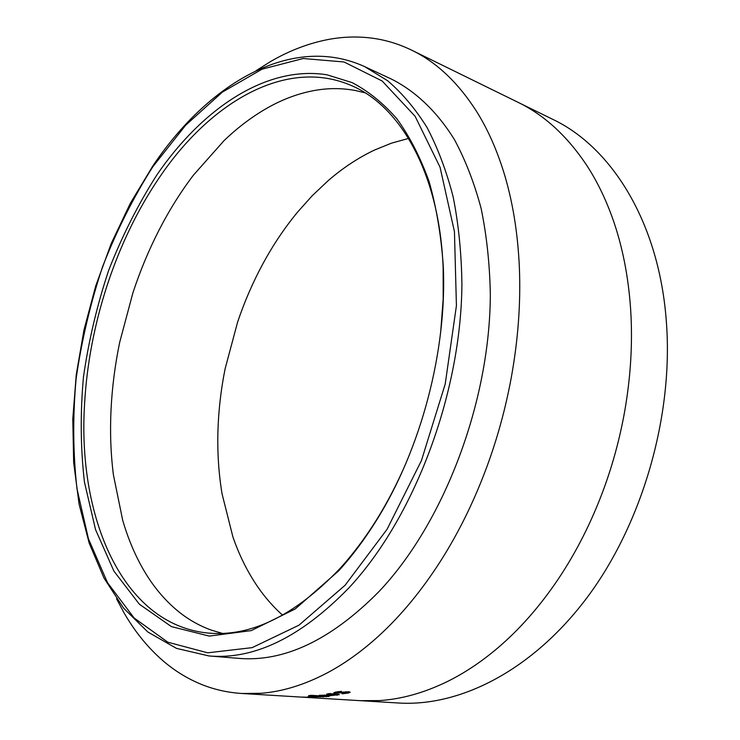 <?xml version="1.0" encoding="UTF-8"?>
<svg xmlns="http://www.w3.org/2000/svg" width="740" height="740" viewBox="0 0 740 740"><rect width="100%" height="100%" fill="white"/><g stroke="black" fill="none" stroke-linecap="round" stroke-linejoin="round"><path stroke-width="1.11" d="M406.232 462.556C397.519 482.933 387.668 501.951 376.688 519.591C365.181 538.017 352.851 554.417 339.706 568.81C294.548 615.81 250.527 637.205 207.635 633.015C122.017 624.357 77.367 516.594 84.582 403.892C88.948 324.175 116.226 240.667 159.516 177.322C210.336 102.028 286.852 56.814 352.175 85.905C401.145 106.912 439.643 174.612 443.149 268.028L443.186 298.886L440.67 332.214M408.563 138.426L391.432 143.181L374.607 150.007C358.327 157.731 342.879 167.924 328.255 180.579L312.354 195.591L297.434 212.269C284.576 227.892 273.097 244.996 263.014 263.57C252.951 282.144 244.478 301.661 237.605 322.104L225.126 368.733C220.881 389.888 218.476 411.042 217.902 432.188C217.366 453.343 218.753 473.924 222.074 493.922L232.897 536.879C239.214 555.213 247.475 571.835 257.668 586.737C265.031 597.439 273.347 606.929 282.606 615.199M156.769 175.084C202.335 108.493 266.372 65.157 326.969 74.796L352.092 82.603C368.224 91.057 383.135 103.091 396.816 118.715C409.59 136.354 420.339 157.287 429.08 181.513C436.461 207.422 441.197 235.681 443.279 266.28C447.173 350.409 420.875 449.948 375.948 521.173C364.284 539.83 351.805 556.443 338.504 571.002L295.26 608.946L251.249 630.61L209.244 636.086L171.44 626.623L139.342 604.182L113.895 571.086L95.562 529.664L84.462 482.184C80.54 448.264 80.198 413.244 83.444 377.123C88.624 340.9 97.023 305.324 108.65 270.405C121.971 236.301 138.01 204.527 156.769 175.084M378.473 592.093C330.706 640.183 284.003 662.272 238.391 658.341L208.93 655.945C254.181 659.867 300.745 637.279 348.623 588.171C413.808 518.62 461.048 394.559 461.917 284.327C461.492 253.413 458.578 224.303 453.185 197.016C446.488 171.079 437.756 147.88 426.999 127.419C415.269 108.697 402.153 93.148 387.649 80.752L364.626 66.609L391.414 79.078C415.316 91.085 436.878 111.333 454.434 139.601C465.34 159.84 474.229 182.743 481.093 208.31C486.652 235.2 489.732 263.829 490.324 294.215C490.074 402.514 443.491 523.976 378.473 592.093M518.046 102.324C543.9 114.857 566.479 135.392 585.793 163.919C596.375 179.829 605.338 198.052 612.683 218.605C622.414 246.096 628.408 276.381 630.647 309.477C632.774 342.657 630.767 376.716 624.625 411.653C619.944 437.803 613.109 463.24 604.118 487.965C591.926 521.238 576.627 551.633 558.201 579.161C539.719 606.55 519.415 629.62 497.289 648.351C480.917 662.18 464.091 673.335 446.803 681.818C423.807 692.936 401.302 699.198 379.287 700.595L359.973 700.66L398.481 703C460.058 706.885 532.745 670.449 587.708 596.736C642.468 523.041 673.317 416.204 666.444 322.853C659.534 222.99 611.832 147.297 552.678 119.306L411.727 50.191C437.026 62.419 458.994 83.407 477.642 113.165C487.845 129.768 496.401 148.971 503.32 170.774C512.478 199.929 517.834 232.304 519.388 267.899C520.812 303.594 518.065 340.391 511.146 378.297C505.873 406.676 498.455 434.325 488.89 461.242C475.913 497.474 459.901 530.608 440.855 560.643C421.745 590.52 400.978 615.68 378.538 636.123C361.934 651.209 344.988 663.382 327.69 672.651C304.686 684.796 282.365 691.678 260.721 693.306L241.786 693.482C227.254 692.538 213.546 689.403 200.642 684.074C186.859 678.34 174.233 670.505 162.745 660.57C147.408 647.195 134.31 630.933 123.441 611.795L116.55 598.771M256.058 70.698L270.553 61.559C289.516 50.523 308.978 43.123 328.939 39.359C343.943 36.611 358.789 36.279 373.478 38.351C386.567 40.219 399.322 44.169 411.727 50.2M302.725 697.182L301.596 697.117M302.493 697.145L312.567 697.395L302.503 697.08M310.005 696.257L308.09 696.543L311.29 696.969L329.069 696.433L311.42 695.332L308.663 695.637L315.24 696.044L310.005 696.257M328.958 695.831L339.373 694.62L329.485 693.547L326.682 694.101L334.943 694.675L334.304 695.138L319.31 695.295L328.958 695.831L328.949 695.313M335.211 693.251L345.719 692.474L341.825 693.297L342.176 693.805L348.253 693.038L350.159 692.224L348.559 691.734L338.161 692.603L341.639 691.918L341.334 691.327L335.387 692.15L333.759 692.834L335.211 693.251L335.155 692.353L337.856 692.344M345.663 691.761L345.719 692.474M343.064 692.039L343.12 692.686M342.148 693.269L342.176 693.805M345.996 691.743L346.061 692.566L348.179 692.15L348.253 693.038M348.179 692.15L349.345 691.817M338.337 691.623L338.393 692.316M341.612 692.233L341.658 692.871M334.906 693.898L334.943 694.675M335.239 693.917L335.285 694.805M335.276 694.693L337.107 694.435L337.144 695.313M337.107 694.435L338.319 694.194M321.974 696.238L323.796 696.1M323.056 696.173L323.056 697.052M326.303 696.257L326.303 696.729M315.24 695.572L315.24 696.044M311.309 696.173L311.29 696.969M320.725 696.83L321.974 696.608L320.226 696.322L312.243 696.581L320.725 696.83M365.153 92.861L355.783 90.594C343.637 88.282 331.344 88.005 318.903 89.771C302.262 92.204 285.908 97.809 269.85 106.569C253.82 115.366 238.558 126.716 224.063 140.619L193.436 175.139C180.615 192.058 169.108 210.465 158.906 230.362C148.731 250.259 140.064 271.081 132.913 292.827L119.686 342.343C115.042 364.764 112.156 387.159 111.046 409.507C109.955 431.864 110.732 453.602 113.386 474.719L122.646 520.063C128.233 539.414 135.753 556.952 145.216 572.677C154.706 588.402 166.028 601.537 179.172 612.091C189.014 619.935 199.754 625.948 211.381 630.138L222.361 633.385M345.062 585.284L298.942 625.198L252.155 647.639L207.69 652.819L167.823 642.209L134.125 618.002L107.531 582.713L88.458 538.859L76.988 488.816C72.964 453.148 72.686 416.389 76.137 378.519C81.603 340.576 90.409 303.298 102.573 266.705C116.495 230.963 133.274 197.608 152.893 166.639L185.629 125.254L222.379 92.102L262.053 69.181L303.215 58.516L344.017 61.975L382.192 81.021L415.121 116.3L440.05 167.222L454.443 231.638L456.423 305.685L445.212 384.042L421.439 460.576L387.057 529.313L345.062 585.284M332.796 693.759L332.834 694.49M324.499 695.036L324.518 695.619M443.149 268.028L443.279 266.28M376.688 519.591L375.948 521.173M364.626 66.609C291.449 33.226 207.589 84.11 152.838 165.964L130.388 203.186L111.259 243.451L95.719 285.964L83.99 329.92L76.275 374.542L72.779 419.034L73.667 462.574L79.097 504.255L89.189 543.123L104.035 578.153L123.626 608.188L147.871 632.025L176.49 648.379L208.93 655.945M241.786 693.482L301.754 697.126M359.973 700.66L303.021 697.2M337.81 691.697L337.875 692.52M321.974 696.608L321.974 695.989"/></g></svg>
